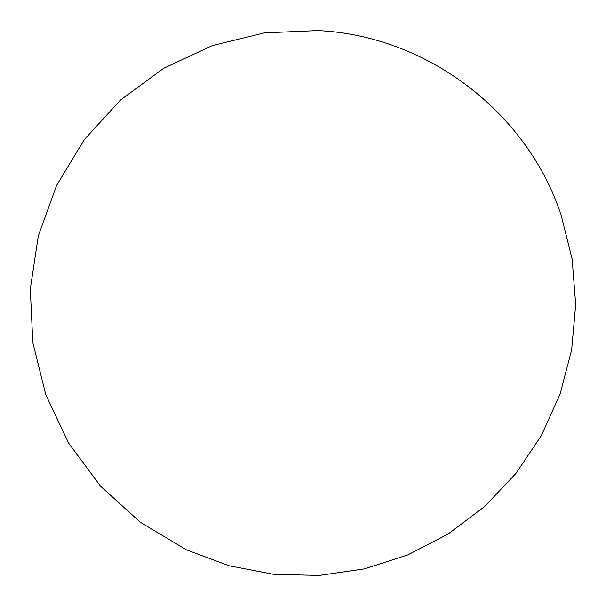 <?xml version="1.0" encoding="UTF-8"?>
<svg xmlns="http://www.w3.org/2000/svg" width="606" height="606" viewBox="0 0 606 606"><rect width="100%" height="100%" fill="white"/><g stroke="black" fill="none" stroke-linecap="round" stroke-linejoin="round"><path stroke-width="0.91" d="M561.111 215.001C527 111.731 426.601 35.58 317.961 30.573L264.383 32.875L212.282 45.609L163.688 68.289L120.458 100.035L84.279 139.622L56.54 185.527L38.307 235.961L30.3 288.994L32.815 342.564L45.761 394.612L68.637 443.122L100.558 486.217L140.289 522.236L186.3 549.793L228.985 565.739L273.73 574.367L319.286 575.427L364.38 568.89L407.755 554.937L448.213 533.962L484.611 506.555L515.941 473.468L541.325 435.631L560.065 394.089L571.632 350.018L575.7 304.636L572.162 259.201L561.111 215.001"/></g></svg>
